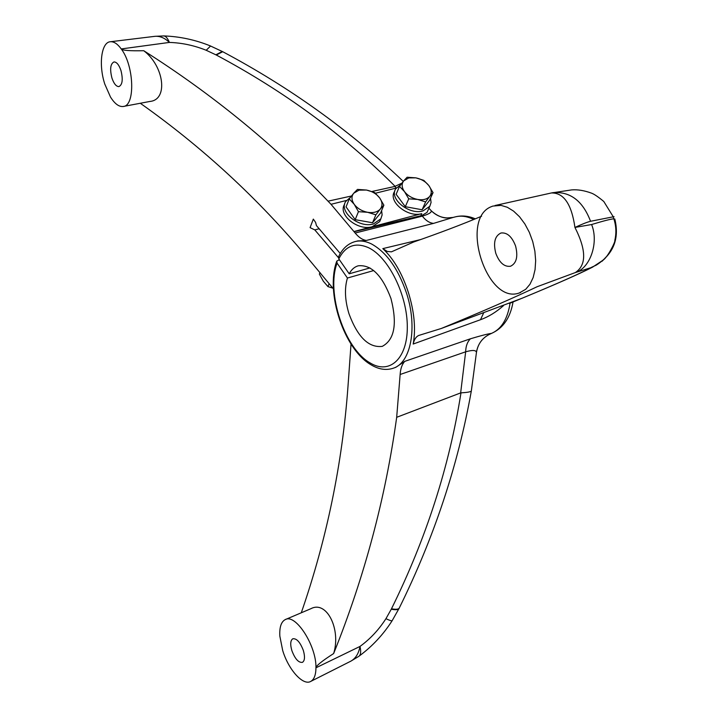 <?xml version="1.0" encoding="UTF-8"?>
<svg xmlns="http://www.w3.org/2000/svg" width="718" height="718" viewBox="0 0 718 718"><rect width="100%" height="100%" fill="white"/><g stroke="black" fill="none" stroke-linecap="round" stroke-linejoin="round"><path stroke-width="1.08" d="M491.184 333.52L491.543 333.385C488.016 333.816 480.979 335.62 470.434 338.788L404.764 361.36L395.815 367.32L393.374 368.181C410.974 362.787 417.768 327.157 406.469 292.989C398.05 268.451 386.347 252.09 371.377 243.896C365.767 241.167 360.508 240.359 355.589 241.472L355.123 241.58C347.943 243.608 342.441 248.634 338.609 256.658L338.806 258.893L349.199 273.791L369.958 267.931M371.484 365.067C378.871 369.384 386.024 370.479 392.925 368.343L393.374 368.181M339.399 259.745L336.796 261.056L337.074 263.147C325.909 292.531 344.595 348.957 370.291 363.021C389.56 374.805 407.501 358.758 407.303 326.95C407.402 295.304 388.662 257.331 368.684 247.773C355.491 241.957 345.529 245.664 338.806 258.893M349.199 273.791C351.47 269.528 354.477 266.872 358.228 265.804C371.323 264.457 382.227 275.344 390.951 298.473C397.431 323.845 394.532 339.811 382.254 346.372C368.729 347.979 357.645 337.119 348.993 313.793C344.891 300.241 344.371 288.322 347.431 278.028L373.719 270.56M495.797 253.319C493.131 242.702 494.855 235.935 500.958 233.009C507.079 232.264 511.952 236.581 515.569 245.969C518.208 256.55 516.529 263.309 510.543 266.243C504.323 267.069 499.405 262.761 495.797 253.319M492.88 206.075L491.749 206.506C459.098 218.173 486.669 305.042 519.267 292.98L525.711 289.3L529.956 284.274L533.133 277.615L535.063 269.627L535.664 260.67L534.874 251.165L532.729 241.571L529.345 232.354L524.867 223.953L519.536 216.764L513.585 211.119L507.33 207.278L501.047 205.384L492.88 206.075M550.724 193.106L551.397 192.963C563.756 192.684 571.6 204.181 574.938 227.444C586.444 250.169 586.552 265.22 575.271 272.598L537.127 286.724C514.034 297.719 482.074 311.648 441.247 328.494L521.905 298.311C555.92 284.265 579.435 273.899 592.458 267.204L590.896 267.832C576.949 275.057 549.782 286.931 509.394 303.454M481.59 216.235C462.186 224.402 439.551 232.991 413.658 242.011L391.418 251.847L387.244 251.435L382.811 248.616C393.581 258.677 402.098 273.28 408.363 292.423C414.331 311.684 415.946 328.889 413.191 344.039C414.178 339.434 416.099 336.545 418.944 335.387L441.247 328.494M483.636 312.922L480.486 319.725C488.455 316.853 496.129 312.151 503.515 305.617M480.486 319.725L413.191 344.039M338.34 257.538L314.789 229.895L310.086 227.633L313.317 219.107L315.606 222.409L316.441 225.596L340.278 253.526M314.789 229.895L319.232 228.746M399.289 607.984L398.903 608.765C397.862 609.842 395.322 609.995 391.274 609.214L385.943 618.683C378.808 629.785 370.156 639.038 359.987 646.433L315.947 667.821C316.584 645.886 295.529 613.298 285.252 619.598C281.151 621.77 279.347 627.299 279.849 636.184L282.695 650.508C288.474 669.786 303.193 686.202 310.885 681.337C314.188 679.363 315.875 674.857 315.947 667.821C316.019 665.855 321.924 661.09 333.646 653.542C364.538 576.635 385.548 497.888 396.677 417.302L400.141 374.491C400.509 368.684 402.053 364.304 404.764 361.36M400.779 184.643L395.753 188.78C388.788 198.644 409.143 215.301 422.974 210.921L429.804 206.308L431.078 202.476L430.54 198.159M427.65 211.047L427.039 212.393L421.807 215.535L354.091 231.717L331.016 204.307L346.381 200.475M154.146 36.421L154.971 36.322C159.952 35.936 164.754 37.964 169.385 42.425L121.243 48.941C117.599 43.96 114.045 41.554 110.572 41.725C101.328 41.859 98.411 64.764 104.783 84.078L110.482 97.02C114.709 103.769 118.928 106.919 123.155 106.488C135.37 106.165 134.284 65.93 121.243 48.941C122.392 50.422 129.886 51.014 143.735 50.709C164.027 65.993 168.542 99.802 149.9 101.453L123.514 106.426M350.465 197.27L345.636 201.578C338.708 211.873 359.153 228.441 373.414 223.953L380.854 218.828L382.12 214.915L381.608 210.553M344.694 203.966L344.541 204.361C337.613 214.664 358.013 231.205 372.256 226.708L379.687 221.575L380.675 219.259M291.84 650.544C290.099 644.333 290.413 640.411 292.791 638.778C296.66 638.248 300.196 642.188 303.382 650.589C305.114 656.79 304.809 660.704 302.457 662.346C298.553 662.876 295.017 658.936 291.84 650.544M111.936 78.056C109.719 69.143 110.41 63.767 114 61.936C116.666 61.963 118.982 64.808 120.947 70.472C123.146 79.402 122.473 84.778 118.91 86.6C116.217 86.573 113.893 83.728 111.936 78.056M433.044 192.621L429.768 196.319C432.012 193.178 431.697 189.588 428.817 185.54C425.639 181.573 421.322 179.015 415.875 177.858L408.757 177.929L403.731 180.846L407.124 177.229L415.875 177.858L423.782 180.353L428.817 185.54L433.044 192.621L429.517 200.43L422.103 209.755L405.302 206.694L396.13 194.291L399.504 186.393L403.731 180.846C401.398 183.952 401.667 187.551 404.512 191.652L399.504 186.393M383.879 205.177L380.298 209.028C382.73 205.779 382.514 202.072 379.66 197.917C376.483 193.842 372.086 191.212 366.467 190.046L359.063 190.144L353.759 193.178L357.465 189.408L366.467 190.046L374.661 192.568L379.66 197.917L383.879 205.177L380.54 213.102L372.543 222.751L355.195 219.663L346.067 206.901L349.253 198.895L353.759 193.178C351.237 196.382 351.389 200.089 354.225 204.316L349.253 198.895M614.85 219.143L613.845 218.837C611.215 218.936 603.793 220.83 591.605 224.528C599.036 242.72 590.07 268.397 575.271 272.598L592.449 267.204M591.605 224.528L574.938 227.444C581.795 224.24 587.001 222.185 590.555 221.279L614.052 216.656M602.142 261.208L607.966 255.016L612.274 247.692M420.506 239.597L382.811 248.616M357.618 240.97L366.306 240.458L433.564 223.379L453.579 217.303M351.03 344.084L347.943 386.975C342.289 463.927 326.735 539.191 301.291 612.777M285.513 619.49L310.948 608.676C326.834 600.176 341.167 629.506 333.646 653.542M470.434 338.788C467.391 341.804 465.803 346.139 465.659 351.811L400.141 374.491M510.067 303.193C507.59 319.016 501.424 329.077 491.543 333.385C483.07 336.913 478.035 343.213 476.42 352.278C475.971 350.07 472.381 349.917 465.659 351.811L460.651 392.917L396.677 417.302M433.564 223.379C429.543 223.011 425.801 220.597 422.337 216.136C428.924 214.135 431.868 212.322 431.177 210.697L431.168 210.661C437.136 216.576 444.262 218.882 452.564 217.563M366.306 240.458C362.473 239.875 358.767 237.398 355.159 233.027L422.337 216.136L421.807 215.535M333.43 288.86L306.685 256.757C258.094 198.518 202.638 147.352 140.306 103.266M331.016 204.307L328.027 201.166C273.28 144.022 211.855 93.87 143.735 50.709M355.159 233.027L354.091 231.717M460.651 392.917L460.983 392.845C449.306 466.601 426.142 538.581 391.489 608.783C395.537 609.555 398.077 609.403 399.118 608.325L399.504 607.536M460.983 392.845C466.96 392.522 470.398 391.929 471.304 391.086L471.376 390.7M431.168 210.661L431.159 210.679C439.308 218.218 446.668 218.03 446.695 217.976L453.031 217.437M347.431 278.028L337.074 263.147M401.927 183.117L394.792 186.456L371.897 191.5M163.309 35.918L163.892 35.936C165.921 36.241 167.752 38.413 169.385 42.425L169.385 42.425C181.869 42.82 194.138 45.431 206.201 50.269L216.289 55.017C283.987 91.087 343.599 134.858 395.106 186.33M351.443 196.005L328.027 201.166M420.766 215.822L421.753 213.641L354.189 231.474M392.333 620.415L392.154 620.702C383.215 634.667 372.202 646.469 359.108 656.108C360.822 654.52 361.118 651.298 359.987 646.433C358.704 653.568 355.643 658.478 350.806 661.179L350.16 661.502M513.047 301.973C510.336 317.778 503.121 328.27 491.417 333.439C482.99 337.02 478.009 343.33 476.465 352.358L471.313 391.086C457.949 465.623 433.887 538.033 399.118 608.325L392.154 620.702C391.481 621.025 389.407 620.352 385.943 618.683M421.753 213.641C407.941 218.03 387.621 201.39 394.586 191.526L394.846 190.907M375.433 193.241L396.237 188.053M215.867 54.792L222.284 51.481L223.154 51.938M425.621 201.929L417.607 199.442C423.117 200.313 427.165 199.272 429.768 196.319L425.621 201.929L422.103 209.755M408.739 198.832L404.512 191.652C407.707 195.682 412.069 198.285 417.607 199.442L408.739 198.832L405.302 206.694M375.873 214.808L367.571 212.295C373.261 213.165 377.506 212.079 380.298 209.028L375.873 214.808L372.543 222.751M358.444 211.684L354.225 204.316C357.402 208.462 361.854 211.119 367.571 212.295L358.444 211.684L355.195 219.663M329.113 283.736L327.955 286.599L332.937 288.196M327.955 286.599L323.297 281.187L319.366 274.079L319.977 272.544M455.347 216.863L455.948 216.719C460.956 215.579 466.251 216.217 471.843 218.631L473.709 219.52M590.555 221.279C582.837 200.995 570.37 191.446 553.147 192.621L551.604 192.918M614.805 218.999C619.616 238.726 613.45 254.1 596.308 265.113L591.524 267.311M394.792 186.456L396.291 187.981M310.885 681.337L350.806 661.179L358.632 656.458M223.576 52.163L222.715 51.705L216.289 55.017M210.571 46.006L206.201 50.269M475.334 218.846L474.894 218.667C468.486 215.974 462.168 215.328 455.948 216.719L453.049 217.437M520.523 292.585L519.267 292.98M429.804 206.308L427.039 212.393M403.265 181.412C350.196 130.703 290.009 87.47 222.715 51.705L210.168 45.835C195.197 39.813 179.769 36.51 163.892 35.927L154.971 36.322L110.572 41.725M380.854 218.828L379.687 221.575M592.529 267.168L603.165 260.087C607.724 257.08 615.586 241.706 614.832 240.333C616.484 233.099 616.161 225.928 613.845 218.837L613.118 216.567L603.793 201.489C598.327 196.947 594.28 194.192 591.65 193.205C584.335 190.494 577.649 189.399 571.6 189.911L551.397 192.963L495.025 205.51M358.237 240.817L355.589 241.472M336.643 261.487C325.263 292.549 343.967 349.388 371.071 364.825M431.177 210.697L428.933 208.22"/></g></svg>
